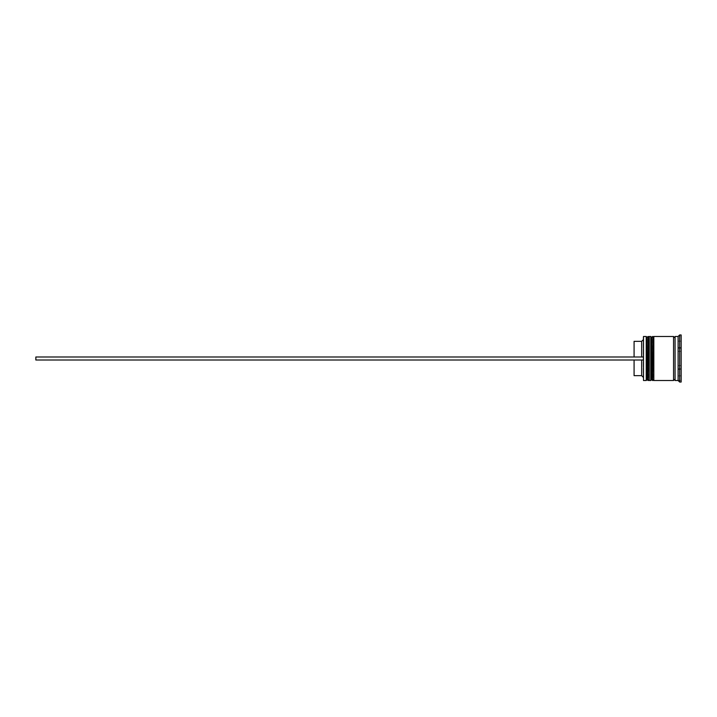 <?xml version="1.0" encoding="UTF-8"?>
<svg xmlns="http://www.w3.org/2000/svg" width="717" height="717" viewBox="0 0 717 717"><rect width="100%" height="100%" fill="white"/><g stroke="black" fill="none" stroke-linecap="round" stroke-linejoin="round"><path stroke-width="0.54" stroke-dasharray="3.58 2.69" d="M647.137 358.5L647.137 379.607L647.137 358.5M649.261 380.512L649.261 336.488M651.69 358.5L651.69 379.607L651.69 358.5M653.823 380.512L653.823 336.488M675.073 380.512L675.073 336.488M643.194 336.784L643.194 380.216M643.499 380.512L643.499 336.488M646.232 336.488L646.232 380.512M650.785 336.488L650.785 380.512M678.112 380.512L678.112 351.375L681.15 351.375L681.15 365.625L681.15 351.375L678.112 351.375L678.112 365.625L681.15 365.625L678.112 365.625L678.112 336.488M679.635 382.036L679.635 334.964M673.559 380.512L673.559 336.488M681.15 382.036L681.15 334.964M641.67 356.985L634.079 356.985L643.194 356.985L643.194 360.015L641.67 360.015L643.194 360.015L643.194 377.178L643.194 339.822L643.194 356.985L641.67 356.985L641.67 341.346M641.67 375.654L641.67 360.015L634.079 360.015L641.67 360.015M634.079 375.654L634.079 360.015M681.15 368.744L681.15 375.869L681.15 368.744L678.112 368.744L678.112 375.869L681.15 375.869L678.112 375.869L678.112 368.744L678.112 375.869L678.112 368.744L681.15 368.744L681.15 375.869L681.15 368.744M681.15 341.131L681.15 348.256L681.15 341.131L678.112 341.131L678.112 348.256L681.15 348.256L678.112 348.256L678.112 341.131L681.15 341.131L681.15 348.256L681.15 341.131M681.15 351.375L681.15 365.625L681.15 351.375M678.112 380.413L678.112 336.587L678.112 369.461L681.15 369.461L681.15 347.539L681.15 369.461L678.112 369.461L678.112 380.413L681.15 380.413M681.15 336.587L681.15 347.539L681.15 336.587L678.112 336.587M653.823 358.5L653.823 337.393L653.823 358.5M649.261 358.5L649.261 337.393L649.261 358.5M678.112 347.539L681.15 347.539L678.112 347.539M678.112 365.625L678.112 351.375L678.112 365.625M678.112 348.256L678.112 341.131L678.112 348.256M634.079 356.985L634.079 341.346M643.194 360.015L35.85 360.015L35.85 356.985L643.194 356.985M648.051 380.512L648.051 336.488M648.356 336.488L648.356 380.512M652.604 380.512L652.604 336.488M652.909 336.488L652.909 380.512M647.137 379.607L649.261 379.607M651.69 379.607L653.823 379.607M651.69 337.393L653.823 337.393M647.137 337.393L649.261 337.393"/><path stroke-width="1.08" d="M648.051 380.512L648.356 336.488L648.051 380.512L647.137 379.607L647.137 337.393L647.137 379.607L646.232 380.512L646.232 336.488L643.499 336.488L643.499 380.512L646.232 380.512M652.604 380.512L652.909 336.488L652.604 380.512L651.69 379.607L651.69 337.393L651.69 379.607L650.785 380.512L650.785 336.488L649.261 336.488L649.261 380.512L650.785 380.512M643.499 380.512L643.499 336.488M678.112 380.512L675.073 380.512L675.073 336.488L678.112 336.488L678.112 380.512L679.635 382.036L681.15 382.036L681.15 334.964L679.635 334.964L679.635 382.036M653.823 358.5L653.823 380.512L673.559 380.512L673.559 336.488L653.823 336.488L653.823 358.5M641.67 360.015L641.67 375.654L643.194 377.178M634.079 360.015L634.079 375.654L641.67 375.654M634.079 356.985L634.079 341.346L641.67 341.346L641.67 356.985M643.194 360.015L35.85 360.015L35.85 356.985L643.194 356.985M648.356 380.512L649.261 379.607M648.356 336.488L649.261 337.393M648.051 336.488L647.137 337.393L646.232 336.488M652.909 380.512L653.823 379.607M652.909 336.488L653.823 337.393M652.604 336.488L651.69 337.393L650.785 336.488M673.559 380.368L674.321 379.607L675.073 380.368M673.559 336.632L674.321 337.393L675.073 336.632M678.112 336.488L679.635 334.964M641.67 341.346L643.194 339.822"/></g></svg>
